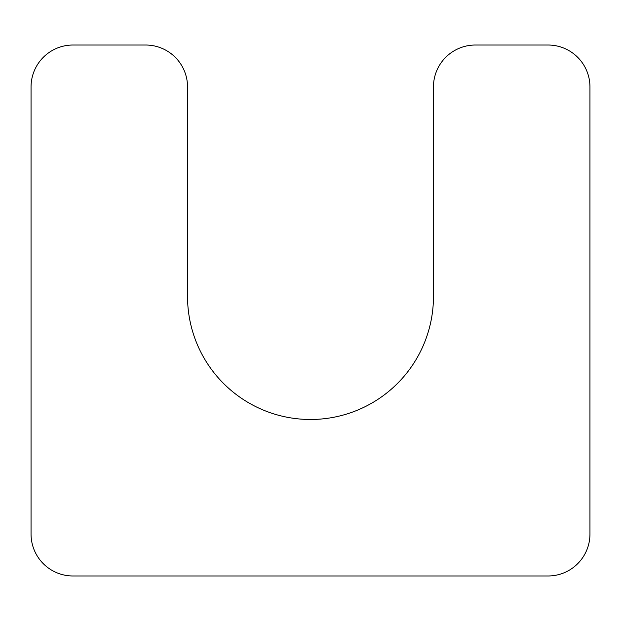 <?xml version="1.0" encoding="UTF-8"?>
<svg xmlns="http://www.w3.org/2000/svg" width="621" height="621" viewBox="0 0 621 621"><rect width="100%" height="100%" fill="white"/><g stroke="black" fill="none" stroke-linecap="round" stroke-linejoin="round"><path stroke-width="0.93" d="M433.458 296.527L433.458 86.94A41.917 41.917 0 0 1 475.375 45.023L548.033 45.023A41.917 41.917 0 0 1 589.95 86.94L589.95 534.06A41.917 41.917 0 0 1 548.033 575.977L72.968 575.977A41.917 41.917 0 0 1 31.05 534.06L31.05 86.94A41.917 41.917 0 0 1 72.968 45.023L145.624 45.023A41.917 41.917 0 0 1 187.542 86.94L187.542 296.527A122.958 122.958 0 0 0 310.5 419.486A122.958 122.958 0 0 0 433.458 296.527"/></g></svg>
